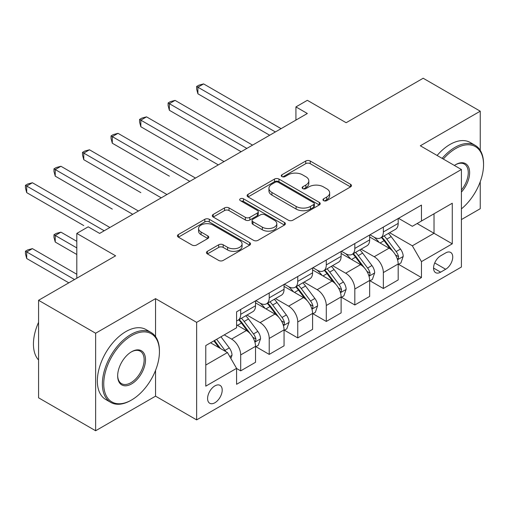 <?xml version="1.0" encoding="UTF-8"?>
<svg xmlns="http://www.w3.org/2000/svg" width="509" height="509" viewBox="0 0 509 509"><rect width="100%" height="100%" fill="white"/><g stroke="black" fill="none" stroke-linecap="round" stroke-linejoin="round"><path stroke-width="0.76" d="M323.609 200.641A2.221 1.279 0 0 0 326.746 200.641L350.548 186.898A3.169 1.832 0 0 0 351.477 185.6A3.169 1.832 0 0 0 350.548 184.309L310.223 161.029A3.169 1.832 0 0 0 305.744 161.029L281.935 174.772A2.221 1.279 0 0 0 281.286 175.675A2.221 1.279 0 0 0 281.935 176.578A2.221 1.279 0 0 0 285.072 176.578L288.158 174.803A10.142 5.853 0 0 1 302.492 174.803L305.852 176.744A10.142 5.853 0 0 1 308.823 180.88A10.142 5.853 0 0 1 305.852 185.022L302.772 186.797A2.221 1.279 0 0 0 302.123 187.706A2.221 1.279 0 0 0 302.772 188.61A2.221 1.279 0 0 0 305.909 188.61L308.988 186.828A10.142 5.853 0 0 1 323.33 186.828L326.689 188.769A10.142 5.853 0 0 1 329.66 192.911A10.142 5.853 0 0 1 326.689 197.053L323.609 198.828A2.221 1.279 0 0 0 322.961 199.732A2.221 1.279 0 0 0 323.609 200.641L323.609 198.828M214.9 402.753A10.326 5.962 120 0 0 221.644 393.648A10.326 5.962 120 0 0 220.066 385.37A10.326 5.962 120 0 0 214.9 385.886A10.326 5.962 120 0 0 208.149 394.984A10.326 5.962 120 0 0 209.733 403.262A10.326 5.962 120 0 0 214.9 402.753M207.386 251.312A3.169 1.832 0 0 0 206.457 252.604A3.169 1.832 0 0 0 207.386 253.902L218.705 260.43A3.169 1.832 0 0 0 223.184 260.43L249.62 245.166A3.169 1.832 0 0 0 250.549 243.875A3.169 1.832 0 0 0 249.62 242.583L209.294 219.296A3.169 1.832 0 0 0 204.809 219.296L178.373 234.56A3.169 1.832 0 0 0 177.444 235.858A3.169 1.832 0 0 0 178.373 237.149L192.039 245.039A3.169 1.832 0 0 0 196.519 245.039L207.837 238.505A3.169 1.832 0 0 0 208.766 237.213A3.169 1.832 0 0 0 207.837 235.922L201.061 232.009A8.475 4.893 0 0 1 198.574 228.547A8.475 4.893 0 0 1 203.81 224.024A8.475 4.893 0 0 1 213.042 225.086L239.593 240.413A8.475 4.893 0 0 1 242.074 243.875A8.475 4.893 0 0 1 236.844 248.398A8.475 4.893 0 0 1 227.606 247.336L223.184 244.778A3.169 1.832 0 0 0 218.705 244.778L207.386 251.312L207.386 253.902M480.241 150.346L480.241 111.191L423.176 78.246L346.145 122.72L307.341 100.318L295.926 106.909L307.341 113.494L99.63 233.415L88.216 226.823L76.808 233.415L76.808 278.219M155.55 336.614L155.55 298.643L95.635 333.236L38.576 300.291L115.607 255.817L76.808 233.415M155.55 298.643L196.639 322.369L461.409 169.503L461.409 267.021L196.639 419.887L196.639 322.369M480.241 111.191L420.326 145.784L461.409 169.503M288.38 220.206A3.169 1.832 0 0 0 292.86 220.206L319.296 204.942A3.169 1.832 0 0 0 320.225 203.645A3.169 1.832 0 0 0 319.296 202.353L278.97 179.073A3.169 1.832 0 0 0 274.491 179.073L248.048 194.336A3.169 1.832 0 0 0 247.126 195.628A3.169 1.832 0 0 0 248.048 196.919L288.38 220.206M241.209 201.119A2.221 1.279 0 0 1 243.461 201.43L243.461 198.796L284.461 222.465A3.169 1.832 0 0 1 285.384 223.763A3.169 1.832 0 0 1 284.461 225.054L258.018 240.318A3.169 1.832 0 0 1 253.539 240.318L213.214 217.038L213.214 214.448A3.169 1.832 0 0 0 212.285 215.74A3.169 1.832 0 0 0 213.214 217.038M213.214 214.448L224.526 207.914A3.169 1.832 0 0 1 229.005 207.914L245.363 217.356A3.169 1.832 0 0 0 249.843 217.356L257.35 213.023A3.169 1.832 0 0 0 258.279 211.731A3.169 1.832 0 0 0 257.35 210.44L240.324 200.61A2.221 1.279 0 0 1 239.675 199.7A2.221 1.279 0 0 1 241.043 198.516A2.221 1.279 0 0 1 243.461 198.796M95.635 333.236L95.635 430.754L38.576 397.809L38.576 300.291M461.409 219.576L480.241 208.709L480.241 181.738M445.661 252.922L440.641 255.817A10.008 5.777 120 0 0 434.101 264.635A10.008 5.777 120 0 0 435.634 272.652A10.008 5.777 120 0 0 440.641 272.156L445.661 269.261A10.008 5.777 120 0 0 452.196 260.443A10.008 5.777 120 0 0 450.662 252.426A10.008 5.777 120 0 0 445.661 252.922M398.528 218.329L412.335 226.301L421.465 221.027L421.465 205.082L236.583 311.826L236.583 327.771L205.77 345.56L205.77 386.146L236.583 368.357L236.583 384.301L421.465 277.564L421.465 261.613L412.335 245.802L389.639 232.702M421.465 221.027L452.278 203.237L452.278 243.824L421.465 261.613M95.635 430.754L155.55 396.161L196.639 419.887M295.926 106.909L295.926 120.086M417.125 223.534L434.018 233.281L434.018 213.78L452.278 203.237M412.335 245.802L434.018 233.281L452.278 243.824M205.77 365.061L227.453 352.546L210.561 342.792M236.583 368.491L240.693 370.864L240.693 354.919A12.91 7.457 -120 0 0 231.563 339.102L224.259 334.884M240.693 370.864L255.524 362.293L255.524 346.349A12.91 7.457 -120 0 0 246.394 330.538L236.583 324.869M255.868 346.68L269.223 354.391L269.223 338.447A12.91 7.457 -120 0 0 260.093 322.63L246.986 315.065M269.223 354.391L284.06 345.821L284.06 329.877A12.91 7.457 -120 0 0 274.93 314.066L255.524 302.861M284.404 330.207L297.752 337.919L297.752 321.974A12.91 7.457 -120 0 0 288.622 306.157L275.515 298.592M297.752 337.919L312.59 329.348L312.59 313.404A12.91 7.457 -120 0 0 303.459 297.593L284.06 286.389M312.933 313.735L326.288 321.446L326.288 305.502A12.91 7.457 -120 0 0 317.158 289.685L304.045 282.12M326.288 321.446L341.119 312.876L341.119 296.932A12.91 7.457 -120 0 0 331.989 281.121L312.59 269.916M341.463 297.262L354.818 304.974L354.818 289.029A12.91 7.457 -120 0 0 345.687 273.212L332.574 265.647M354.818 304.974L369.655 296.403L369.655 280.459A12.91 7.457 -120 0 0 360.525 264.648L341.119 253.444M369.992 280.79L383.347 288.501L383.347 272.557A12.91 7.457 -120 0 0 374.217 256.74L361.11 249.175M383.347 288.501L398.184 279.931L398.184 263.986A12.91 7.457 -120 0 0 389.054 248.176L369.655 236.971M369.992 234.802L374.217 237.239A12.91 7.457 -120 0 0 380.675 237.875A12.91 7.457 -120 0 0 383.347 231.964L383.347 227.09M341.463 251.274L345.687 253.711A12.91 7.457 -120 0 0 352.145 254.347A12.91 7.457 -120 0 0 354.818 248.437L354.818 243.563M312.933 267.74L317.158 270.184A12.91 7.457 -120 0 0 323.609 270.82A12.91 7.457 -120 0 0 326.288 264.909L326.288 260.035M284.397 284.213L288.622 286.656A12.91 7.457 -120 0 0 295.08 287.292A12.91 7.457 -120 0 0 297.752 281.382L297.752 276.508M255.868 300.685L260.093 303.129A12.91 7.457 -120 0 0 266.551 303.765A12.91 7.457 -120 0 0 269.223 297.854L269.223 292.98M398.528 264.317L421.465 277.564M380.675 237.875L395.512 229.311A12.91 7.457 -120 0 0 398.184 223.4L398.184 218.526M352.145 254.347L366.976 245.783A12.91 7.457 -120 0 0 369.655 239.873L369.655 234.999M323.609 270.82L338.447 262.256A12.91 7.457 -120 0 0 341.119 256.345L341.119 251.471M295.08 287.292L309.917 278.728A12.91 7.457 -120 0 0 312.59 272.818L312.59 267.944M266.551 303.765L281.382 295.201A12.91 7.457 -120 0 0 284.06 289.29L284.06 284.416M236.583 320.759A12.91 7.457 -120 0 0 238.015 320.237L252.852 311.673A12.91 7.457 -120 0 0 255.524 305.763L255.524 300.889M238.015 320.237A12.91 7.457 -120 0 0 240.693 314.327L240.693 309.453M227.453 352.546L236.583 368.357M155.55 396.161L155.55 370.367M324.494 200.953L326.689 199.687A10.142 5.853 0 0 0 329.66 195.545L329.66 192.911M308.823 180.88L308.823 183.52A10.142 5.853 0 0 1 305.852 187.656L303.663 188.922M350.51 186.918L310.223 163.663A3.169 1.832 0 0 0 305.744 163.663L282.826 176.897M319.258 204.968L278.97 181.707A3.169 1.832 0 0 0 274.491 181.707L248.093 196.945M313.697 204.554A2.221 1.279 0 0 0 314.346 203.645A2.221 1.279 0 0 0 313.697 202.741L278.296 182.305A2.221 1.279 0 0 0 275.159 182.305L271.914 184.182A10.142 5.853 0 0 0 268.943 188.317A10.142 5.853 0 0 0 271.914 192.459L296.111 206.431A10.142 5.853 0 0 0 310.445 206.431L313.697 204.554L313.697 207.188A2.221 1.279 0 0 0 314.346 206.285L314.346 203.645M268.943 188.317L268.943 190.958A10.142 5.853 0 0 0 271.914 195.093L271.914 192.459M313.697 207.188L310.445 209.065A10.142 5.853 0 0 1 296.111 209.065L271.914 195.093M213.252 217.057L224.526 210.554L224.526 207.914M258.279 211.731L258.279 214.365A3.169 1.832 0 0 1 257.35 215.663L249.843 219.996A3.169 1.832 0 0 1 245.363 219.996L229.005 210.554A3.169 1.832 0 0 0 224.526 210.554M243.461 201.43L284.416 225.08M262.332 227.154A8.475 4.893 0 0 0 271.571 228.217A8.475 4.893 0 0 0 276.801 223.699A8.475 4.893 0 0 0 274.319 220.238L264.966 214.836A3.169 1.832 0 0 0 260.487 214.836L252.979 219.169A3.169 1.832 0 0 0 252.05 220.461A3.169 1.832 0 0 0 252.979 221.759L262.332 227.154L262.332 229.794A8.475 4.893 0 0 0 271.571 230.851A8.475 4.893 0 0 0 276.801 226.333L276.801 223.699M252.05 220.461L252.05 223.101A3.169 1.832 0 0 0 252.979 224.393L252.979 221.759M262.332 229.794L252.979 224.393M242.074 243.875L242.074 246.509A8.475 4.893 0 0 1 236.844 251.032A8.475 4.893 0 0 1 227.606 249.97L223.184 247.419A3.169 1.832 0 0 0 218.705 247.419L207.43 253.921M198.574 228.547L198.574 231.181A8.475 4.893 0 0 0 201.061 234.643L201.061 232.009M207.793 238.53L201.061 234.643M249.575 245.192L209.294 221.937A3.169 1.832 0 0 0 204.809 221.937L178.417 237.175M398.184 264.515L400.92 262.937L403.204 256.345A8.551 4.937 -120 0 0 400.475 249.06L391.147 236.609A24.693 14.258 -120 0 0 388.456 233.383M379.18 242.475A24.693 14.258 -120 0 0 374.121 237.181M397.402 259.278L398.401 258.203L398.585 256.708A8.551 4.937 -120 0 0 396.136 251.567L386.815 239.115A24.693 14.258 -120 0 0 384.117 235.89M381.82 237.213A20.5 11.834 60 0 1 385.186 241.037L393.075 251.573M197.893 159.686L140.834 126.741L140.834 120.149L146.535 116.854L224.03 161.595M381.381 237.468A24.693 14.258 60 0 1 384.072 240.693L390.276 248.971M275.382 131.946L197.893 87.204L203.6 83.909L281.089 128.65M269.681 135.241L197.893 93.796L197.893 87.204L196.639 86.479L198.924 85.162L203.6 83.909M197.893 93.796L196.639 89.113L196.639 86.479M369.655 280.987L372.391 279.409L374.675 272.818A8.551 4.937 -120 0 0 371.945 265.533L362.618 253.081A24.693 14.258 -120 0 0 359.92 249.855M350.65 258.947A24.693 14.258 -120 0 0 345.592 253.654M368.872 275.751L369.871 274.675L370.056 273.18A8.551 4.937 -120 0 0 367.606 268.039L358.279 255.588A24.693 14.258 -120 0 0 355.587 252.362M353.291 253.686A20.5 11.834 60 0 1 356.65 257.509L364.546 268.046M169.363 176.159L112.298 143.214L112.298 136.622L118.005 133.326L195.494 178.067M352.845 253.94A24.693 14.258 60 0 1 355.543 257.166L361.74 265.443M341.119 297.46L343.861 295.882L346.139 289.29A8.551 4.937 -120 0 0 343.41 282.005L334.089 269.554A24.693 14.258 -120 0 0 331.391 266.328M322.114 275.42A24.693 14.258 -120 0 0 317.062 270.126M340.343 292.223L341.335 291.148L341.526 289.653A8.551 4.937 -120 0 0 339.077 284.512L329.749 272.06A24.693 14.258 -120 0 0 327.052 268.835M324.755 270.158A20.5 11.834 60 0 1 328.12 273.982L336.016 284.518M140.834 192.631L83.769 159.686L83.769 153.094L89.476 149.799L166.965 194.54M324.316 270.413A24.693 14.258 60 0 1 327.007 273.638L333.21 281.916M312.59 313.932L315.332 312.354L317.61 305.763A8.551 4.937 -120 0 0 314.88 298.478L305.553 286.026A24.693 14.258 -120 0 0 302.861 282.8M293.585 291.892A24.693 14.258 -120 0 0 288.527 286.599M311.813 308.696L312.806 307.621L312.99 306.125A8.551 4.937 -120 0 0 310.541 300.984L301.22 288.533A24.693 14.258 -120 0 0 298.522 285.307M296.225 286.631A20.5 11.834 60 0 1 299.591 290.454L307.481 300.991M112.298 209.104L55.239 176.159L55.239 169.567L60.94 166.271L138.435 211.012M295.786 286.885A24.693 14.258 60 0 1 298.478 290.111L304.681 298.389M246.852 148.418L169.363 103.677L175.071 100.381L252.559 145.122M241.145 151.714L169.363 110.268L169.363 103.677L168.11 102.952L170.388 101.635L175.071 100.381M169.363 110.268L168.11 105.586L168.11 102.952M218.323 164.891L139.574 119.424L141.858 118.107L146.535 116.854M140.834 126.741L139.574 122.058L139.574 119.424M189.793 181.363L111.045 135.897L113.329 134.58L118.005 133.326M112.298 143.214L111.045 138.531L111.045 135.897M284.06 330.405L286.796 328.827L289.08 322.235A8.551 4.937 -120 0 0 286.351 314.95L277.023 302.499A24.693 14.258 -120 0 0 274.326 299.273M265.055 308.365A24.693 14.258 -120 0 0 259.997 303.071M283.278 325.168L284.276 324.093L284.461 322.598A8.551 4.937 -120 0 0 282.011 317.457L272.684 305.006A24.693 14.258 -120 0 0 269.993 301.78M267.696 303.103A20.5 11.834 60 0 1 271.062 306.927L278.951 317.463M83.769 225.576L26.703 192.631L26.703 186.039L32.411 182.744L109.906 227.485M267.25 303.358A24.693 14.258 60 0 1 269.948 306.583L276.145 314.861M161.258 197.836L82.515 152.369L84.793 151.052L89.476 149.799M83.769 159.686L82.515 155.003L82.515 152.369M461.409 208.881A39.384 22.74 120 0 0 483.55 164.623A39.384 22.74 120 0 0 455.701 148.552A39.384 22.74 120 0 0 443.32 159.056M442.124 158.369A40.351 23.293 -60 0 1 455.021 147.362A40.351 23.293 -60 0 1 475.196 145.364A40.351 23.293 -60 0 1 483.55 163.834L483.55 164.623M454.397 165.45A19.692 11.37 -60 0 1 455.701 164.623L455.701 164.623A19.692 11.37 -60 0 1 469.317 169.472A19.692 11.37 -60 0 1 461.409 192.071M437.104 155.468A40.351 23.293 -60 0 1 449.994 144.461A40.351 23.293 -60 0 1 470.17 142.463L475.196 145.364M461.409 190.003A18.725 10.81 120 0 0 464.38 164.095A18.725 10.81 120 0 0 455.358 164.833M130.902 400.379L131.589 399.985A39.384 22.74 120 0 0 159.432 351.751A39.384 22.74 120 0 0 131.589 335.673A39.384 22.74 120 0 0 103.741 383.907A39.384 22.74 120 0 0 131.589 399.985L130.902 400.379A40.351 23.293 -60 0 1 110.727 402.377A40.351 23.293 -60 0 1 104.542 370.043A40.351 23.293 -60 0 1 130.902 334.489A40.351 23.293 -60 0 1 151.078 332.492A40.351 23.293 -60 0 1 159.432 350.962L159.432 351.751M131.589 383.907A19.692 11.37 -60 0 1 117.662 375.871A19.692 11.37 -60 0 1 131.589 351.751L131.589 351.751A19.692 11.37 -60 0 1 145.51 359.793A19.692 11.37 -60 0 1 131.589 383.907M117.668 375.464A18.725 10.81 120 0 0 121.543 383.646A18.725 10.81 120 0 0 130.902 382.723A18.725 10.81 120 0 0 143.131 366.226A18.725 10.81 120 0 0 140.261 351.223A18.725 10.81 120 0 0 131.239 351.961M110.727 402.377L105.707 399.482A40.351 23.293 -60 0 1 99.522 367.148A40.351 23.293 -60 0 1 125.882 331.588A40.351 23.293 -60 0 1 146.058 329.59L151.078 332.492M38.576 360.003A40.351 23.293 -60 0 1 38.576 322.286M255.524 346.877L258.267 345.299L260.551 338.708A8.551 4.937 -120 0 0 257.815 331.423L248.494 318.971A24.693 14.258 -120 0 0 245.796 315.745M254.748 341.641L255.741 340.566L255.932 339.07A8.551 4.937 -120 0 0 253.482 333.929L244.155 321.478A24.693 14.258 -120 0 0 241.463 318.252M239.16 319.576A20.5 11.834 60 0 1 242.526 323.4L250.422 333.936M76.808 241.323L60.94 232.161L55.239 235.457L55.239 242.049L76.808 254.5M238.721 319.83A24.693 14.258 60 0 1 241.419 323.056L247.616 331.334M55.239 242.049L53.979 237.372L53.979 234.732L76.808 247.908M53.979 234.732L56.264 233.415L60.94 232.161M230.876 358.476L232.015 355.18A8.551 4.937 -120 0 0 229.285 347.895L220.963 336.786M76.808 274.268L32.411 248.634L26.703 251.93L26.703 258.521L68.817 282.832M225.729 351.547A8.551 4.937 -120 0 0 224.953 350.402L216.63 339.293M214.486 340.527L220.467 348.512M213.888 340.871L218.959 347.641M26.703 258.521L25.45 253.845L25.45 251.204L74.524 279.536M25.45 251.204L27.734 249.887L32.411 248.634M132.728 214.308L53.979 168.842L56.264 167.525L60.94 166.271M55.239 176.159L53.979 171.476L53.979 168.842M104.199 230.781L25.45 185.314L27.734 183.997L32.411 182.744M26.703 192.631L25.45 187.948L25.45 185.314M231.563 339.102L246.394 330.538M260.093 322.63L274.93 314.066M288.622 306.157L303.459 297.593M317.158 289.685L331.989 281.121M345.687 273.212L360.525 264.648M374.217 256.74L389.054 248.176M383.347 231.964L398.184 223.4M383.347 272.557L398.184 263.986M354.818 289.029L369.655 280.459M354.818 248.437L369.655 239.873M326.288 305.502L341.119 296.932M326.288 264.909L341.119 256.345M297.752 321.974L312.59 313.404M297.752 281.382L312.59 272.818M269.223 338.447L284.06 329.877M269.223 297.854L284.06 289.29M240.693 354.919L255.524 346.349M240.693 314.327L255.524 305.763M434.718 262.943L445.661 269.261M433.56 268.071L440.641 272.156M326.689 199.687L326.689 197.053M302.772 188.61L302.772 186.797M305.852 187.656L305.852 185.022M281.935 176.578L281.935 174.772M305.744 163.663L305.744 161.029M310.223 163.663L310.223 161.029M350.548 186.898L350.548 184.309M248.048 196.919L248.048 194.336M274.491 181.707L274.491 179.073M278.97 181.707L278.97 179.073M319.296 204.942L319.296 202.353M296.111 209.065L296.111 206.431M310.445 209.065L310.445 206.431M229.005 210.554L229.005 207.914M245.363 219.996L245.363 217.356M249.843 219.996L249.843 217.356M257.35 215.663L257.35 213.023M284.461 225.054L284.461 222.465M218.705 247.419L218.705 244.778M223.184 247.419L223.184 244.778M227.606 249.97L227.606 247.336M207.837 238.505L207.837 235.922M178.373 237.149L178.373 234.56M204.809 221.937L204.809 219.296M209.294 221.937L209.294 219.296M249.62 245.166L249.62 242.583M397.548 259.743L403.147 256.511M386.815 239.115L391.147 236.609M380.089 242.997L384.072 240.693M396.136 251.567L400.475 249.06M395.461 254.907L398.585 256.708M369.012 276.215L374.618 272.983M358.279 255.588L362.618 253.081M351.554 259.469L355.543 257.166M367.606 268.039L371.945 265.533M366.932 271.38L370.056 273.18M340.483 292.688L346.088 289.456M329.749 272.06L334.089 269.554M323.024 275.942L327.007 273.638M339.077 284.512L343.41 282.005M338.396 287.852L341.526 289.653M311.953 309.16L317.552 305.928M301.22 288.533L305.553 286.026M294.495 292.414L298.478 290.111M310.541 300.984L314.88 298.478M309.866 304.325L312.99 306.125M283.418 325.633L289.023 322.401M272.684 305.006L277.023 302.499M265.959 308.887L269.948 306.583M282.011 317.457L286.351 314.95M281.337 320.797L284.461 322.598M254.888 342.105L260.493 338.873M244.155 321.478L248.494 318.971M237.429 325.359L241.419 323.056M253.482 333.929L257.815 331.423M252.801 337.27L255.932 339.07M229.794 356.599L231.958 355.346M224.953 350.402L229.285 347.895"/></g></svg>
